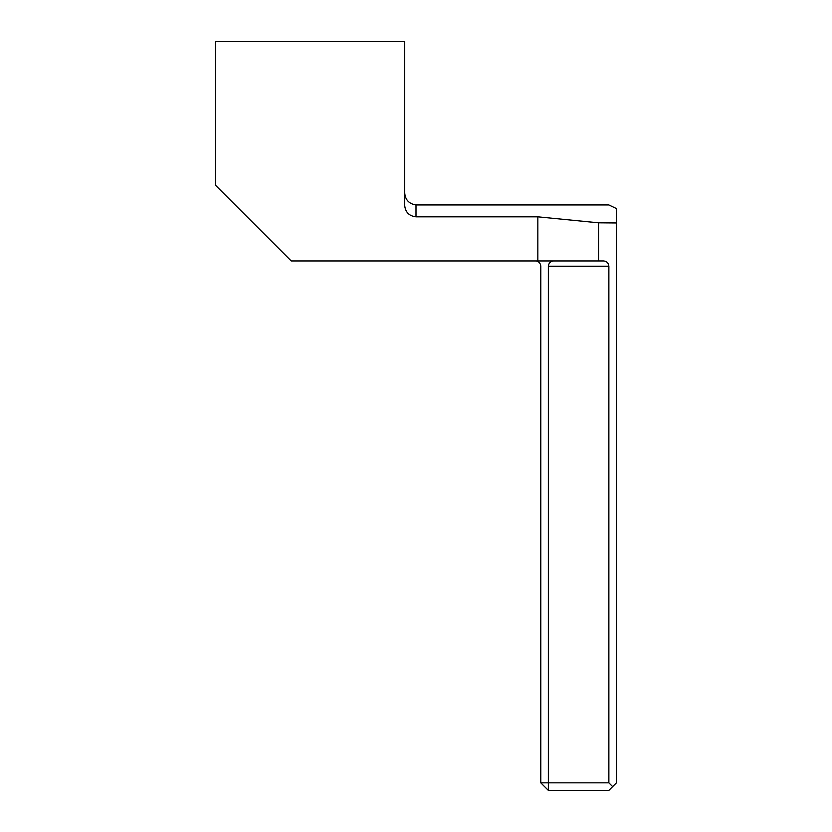 <?xml version="1.0" encoding="UTF-8"?>
<svg xmlns="http://www.w3.org/2000/svg" width="832" height="832" viewBox="0 0 832 832"><rect width="100%" height="100%" fill="white"/><g stroke="black" fill="none" stroke-linecap="round" stroke-linejoin="round"><path stroke-width="1.25" d="M553.654 260.946C550.462 261.279 548.704 263.047 548.361 266.24L548.361 782.839L608.868 782.839L608.868 266.24C608.535 263.047 606.767 261.279 603.574 260.946L537.836 260.946L537.836 216.819L598.541 222.81L616.439 222.955L616.439 208.562L608.868 204.942L416 204.942C408.782 203.84 405.007 199.555 404.654 192.078M537.836 216.819L416 216.819C408.99 216.008 405.215 212.066 404.654 204.994L404.654 41.6L215.561 41.6L215.561 185.307L291.2 260.946L537.836 260.946M608.868 782.839L612.654 786.614L616.439 782.839L616.439 222.955M612.654 786.614L608.868 790.4L548.361 790.4L540.8 782.839L540.8 266.24C540.467 263.047 538.699 261.279 535.506 260.946M540.8 782.839L548.361 782.839L548.361 790.4M598.541 260.946L598.541 222.81M416 216.819L416 204.942M548.361 266.24L608.868 266.24"/></g></svg>
